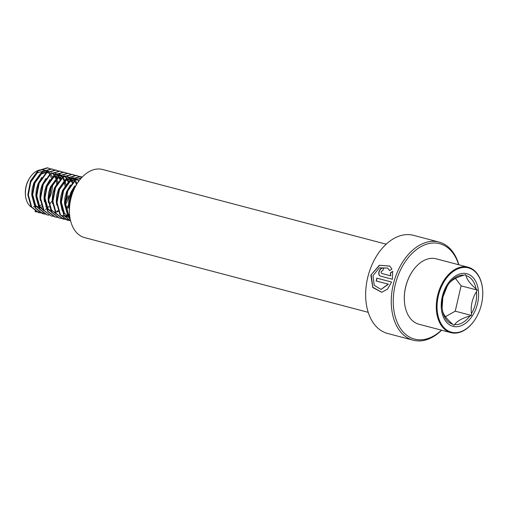 <?xml version="1.0" encoding="UTF-8"?>
<svg xmlns="http://www.w3.org/2000/svg" width="508" height="508" viewBox="0 0 508 508"><rect width="100%" height="100%" fill="white"/><g stroke="black" fill="none" stroke-linecap="round" stroke-linejoin="round"><path stroke-width="0.76" d="M441.623 330.2A50.737 33.471 -75.2 0 1 413.188 340.201A50.737 33.471 -75.2 0 1 394.113 281.261A50.737 33.471 -75.2 0 1 439.039 242.068A50.737 33.471 -75.2 0 1 458.857 264.782M388.214 284.156L380.994 289.427L374.218 285.325L372.98 275.692L379.381 267.824L387.56 268.04L389.649 270.605L391.966 269.132L389.738 266.052L379.343 265.259L370.865 275.133L372.77 287.503L381.724 292.291L387.534 289.115L391.579 282.035L376.841 278.155A50.737 33.471 -75.2 0 0 376.149 280.981L388.398 284.188L381.089 289.42M413.188 340.201L387.579 333.458A50.737 33.471 -75.2 0 1 368.503 274.511A50.737 33.471 -75.2 0 1 413.429 235.325L439.039 242.068M441.427 330.149A49.333 32.544 -75.2 0 1 403.511 332.334A49.333 32.544 -75.2 0 1 396.03 281.8A49.333 32.544 -75.2 0 1 427.679 243.878A49.333 32.544 -75.2 0 1 458.66 264.725M69.577 214.535A34.671 22.873 -75.2 0 1 69.564 214.395A34.671 22.873 -75.2 0 1 71.342 196.698A34.671 22.873 -75.2 0 1 78.029 182.264A34.671 22.873 -75.2 0 1 78.105 182.15M368.243 312.331L84.646 237.623A35.236 23.247 -75.2 0 1 69.59 214.681A35.236 23.247 -75.2 0 1 71.399 196.691A35.236 23.247 -75.2 0 1 78.188 182.029A35.236 23.247 -75.2 0 1 102.597 169.481L386.188 244.183M392.811 271.488L390.544 272.98L390.76 275.857L381.699 273.437C380.657 272.167 380.987 271.259 382.695 270.72A50.737 33.471 -75.2 0 1 383.794 268.065C379.673 266.668 376.498 275.311 380.803 276.193L392.373 279.241L392.652 271.386L390.379 272.885L390.589 275.781L381.654 273.425M383.953 268.173C379.832 266.776 376.676 275.374 380.975 276.257M389.82 266.122L379.635 265.309L371.177 274.745L372.815 287.274L381.825 292.278M391.579 282.035L376.841 278.155M377.019 278.2A50.457 33.287 -75.2 0 0 376.333 281.013L376.149 280.981M376.333 281.013L388.398 284.188M387.642 268.103L389.725 270.554M471.437 315.449L471.411 313.646C470.554 305.727 472.25 298.406 476.491 291.681L477.298 290.093L476.098 288.95C470.218 283.864 466.839 279.4 465.957 275.558L465.595 274.637L464.001 275.19C456.444 277.349 451.371 280.206 448.786 283.762L447.218 286.118A25.216 16.631 104.8 0 0 442.874 297.116A25.216 16.631 104.8 0 0 442.119 307.842A25.216 16.631 104.8 0 0 442.144 308.083L442.531 310.813C443.344 314.566 446.729 319.03 452.672 324.199L453.873 325.349L454.628 324.574C457.117 321.075 462.191 318.218 469.843 316.001L471.437 315.449L455.231 311.182A26.035 17.177 104.8 0 0 455.231 311.175L461.093 285.833A26.035 17.177 104.8 0 0 461.093 285.82L455.479 278.416M44.412 170.186L43.948 170.066A19.729 13.018 104.8 0 0 30.277 177.089L29.87 177.686A18.32 12.084 104.8 0 0 25.946 186.861A18.32 12.084 104.8 0 0 25.4 194.659L25.463 195.377A19.729 13.018 104.8 0 0 31.902 207.429M33.388 206.635A18.32 12.084 104.8 0 0 35.89 206.839M36.614 206.756A18.32 12.084 104.8 0 0 38.703 206.197M39.389 205.905A18.32 12.084 104.8 0 0 41.135 204.921M38.125 208.299A19.729 13.018 104.8 0 0 39.16 208.02M40.456 207.518A19.729 13.018 104.8 0 0 41.77 206.826M49.117 198.615A19.729 13.018 104.8 0 0 51.784 191.306A19.729 13.018 104.8 0 0 52.47 184.918M30.277 177.089A19.729 13.018 104.8 0 0 26.054 186.982A19.729 13.018 104.8 0 0 25.463 195.377M412.655 270.974A33.261 21.946 104.8 0 0 412.572 271.088A33.261 21.946 104.8 0 0 405.447 287.757A33.261 21.946 104.8 0 0 404.451 301.911A33.261 21.946 104.8 0 0 404.463 302.05M482.587 289.395A33.826 22.314 104.8 0 0 482.575 289.249A33.826 22.314 104.8 0 0 468.122 267.221L436.162 258.801A33.826 22.314 104.8 0 0 412.737 270.853A33.826 22.314 104.8 0 0 405.492 287.801A33.826 22.314 104.8 0 0 404.476 302.197A33.826 22.314 104.8 0 0 418.929 324.225L450.888 332.645A33.826 22.314 104.8 0 0 474.32 320.592A33.826 22.314 104.8 0 0 474.402 320.472M468.122 267.221A33.826 22.314 104.8 0 0 437.452 296.221A33.826 22.314 104.8 0 0 450.888 332.645M438.226 296.393A33.261 21.946 104.8 0 0 447.021 330.213A33.261 21.946 104.8 0 0 474.478 320.358A33.261 21.946 104.8 0 0 481.603 303.689A33.261 21.946 104.8 0 0 482.6 289.535A33.261 21.946 104.8 0 0 462.197 267.583A33.261 21.946 104.8 0 0 438.226 296.393M49.733 204.076L52.235 200.819M48.482 171.279L40.335 173.761L33.941 182.702L32.201 188.595L31.718 194.704L34.671 205.226L41.027 210.102M48.908 171.463L41.364 174.028L34.963 182.975L33.223 188.868L32.741 194.977L35.693 205.492L40.138 209.645M41.827 177.406L38.036 183.782L36.297 189.674L35.814 195.783L38.767 206.299L43.828 210.737M44.399 210.96L45.123 211.182M37.319 189.948L36.836 196.056L39.789 206.572L43.561 210.344M45.923 178.486L42.139 184.861L40.392 190.754L39.91 196.863L40.278 200.489M51.873 212.579L52.216 212.566M54.14 212.287L54.966 212.058M56.553 211.442L57.988 210.674M65.513 202.4L68.174 195.624M54.585 212.674L55.226 212.541M56.96 211.982L58.255 211.379M65.551 204.324L67.05 201.682L69.202 195.898M50.019 179.565L46.234 185.941L44.494 191.834L44.012 197.942L44.374 201.568M45.777 206.248L46.965 208.458L53.321 213.341M66.123 208.388L68.624 205.137M60.522 174.657L53.651 177.267L47.257 186.207L45.517 192.107L45.034 198.215L47.987 208.731L52.432 212.884M66.396 209.442L68.758 206.692M57.245 177.679L50.33 187.02L48.59 192.913L48.108 199.022L48.47 202.648M49.873 207.328L51.06 209.537L56.121 213.976M56.693 214.198L57.417 214.42M58.217 181.724L54.426 188.1L52.686 193.993L52.203 200.101L52.572 203.727M62.027 215.621L63.621 215.811M64.167 215.811L65.856 215.646M66.434 215.525L68.231 214.947M68.847 214.681L69.558 214.325M62.541 215.773L64.103 216.046M64.643 216.078L66.307 216.002M66.878 215.913L68.644 215.449M69.253 215.221L69.621 215.062M73.609 177.876L72.885 177.724L64.922 180.232L58.528 189.179L56.782 195.072L56.299 201.181L56.667 204.807M66.123 216.7L67.716 216.891M68.263 216.891L69.825 216.745M77.711 178.956L76.987 178.803L69.018 181.312L62.624 190.259L60.877 196.151L60.401 202.26L62.167 210.566M77.584 179.013L70.04 181.585L63.646 190.525L61.906 196.425L61.424 202.527L64.376 213.049L68.821 217.195M70.504 184.963L66.719 191.338L64.98 197.231L64.497 203.34L67.45 213.855L69.799 216.599M66.002 197.504L65.519 203.606L68.472 214.128L69.698 215.748M74.606 186.042L70.815 192.418L69.075 198.311L68.593 204.419L68.961 208.045M51.333 177.876A19.729 13.018 104.8 0 0 50.355 175.597M49.638 174.377A19.729 13.018 104.8 0 0 48.73 173.177M47.434 171.888A19.729 13.018 104.8 0 0 46.92 171.488M46.444 171.164A19.729 13.018 104.8 0 0 44.958 170.396M52.305 176.797L51.378 174.955M50.502 173.685L49.746 172.834M48.425 171.729L47.93 171.412M47.447 171.158L45.231 170.44L37.262 172.949L30.867 181.896L29.127 187.789M56.737 183.718L56.121 179.826M55.747 178.587L54.826 176.422M54.077 175.177L53.245 174.104M51.835 172.784L51.473 172.523M56.407 177.876L55.48 176.035M54.597 174.765L53.842 173.914M59.849 179.667L58.922 177.502M58.172 176.257L57.34 175.177M55.931 173.863L55.569 173.603M60.503 178.956L59.576 177.114M58.699 175.844L57.944 174.993M56.623 173.888L56.121 173.571M64.935 185.877L64.313 181.985M64.027 180.994L63.024 178.581M62.268 177.336L61.443 176.257M61.011 175.8L60.35 175.196M60.033 174.942L59.665 174.682M59.195 174.384L57.734 173.711M65.805 184.639L65.049 181.267M64.599 180.035L63.671 178.194M63.284 177.584L63.049 177.254M62.795 176.924L62.04 176.073M61.601 175.66L60.719 174.968M59.741 174.396L58.249 173.831M68.04 181.826L67.12 179.661M66.37 178.41L65.538 177.336M64.129 176.022L63.767 175.755M68.694 181.115L67.767 179.267M66.891 178.003L66.135 177.152M72.136 182.905L71.215 180.74M70.466 179.489L69.634 178.416M69.209 177.959L68.542 177.356M68.224 177.101L67.862 176.835M67.393 176.543L65.926 175.87M72.796 182.194L71.869 180.346M71.476 179.743L71.241 179.413M70.987 179.083L70.231 178.232M69.793 177.813L68.917 177.127M67.939 176.549L66.44 175.99M64.618 175.736L57.747 178.346L51.352 187.287L49.613 193.186M76.238 183.985L75.311 181.82M74.803 180.931L73.73 179.495M72.32 178.181L71.958 177.914M76.892 183.274L75.965 181.426M75.343 180.492L74.327 179.311M78.556 181.502L77.832 180.575M76.74 179.508L76.054 178.994M75.584 178.702L74.124 178.029M78.95 180.956L78.429 180.391M77.108 179.286L76.613 178.968M74.638 178.149L73.914 177.99L65.945 180.505L59.55 189.446L57.81 195.345M35.122 210.845L35.281 211.703L36.055 211.48M35.789 211.836L39.18 211.899M45.345 209.525L46.279 208.883M47.492 207.912L49.13 206.356M57.461 181.527L57.055 178.93M56.718 177.565L56.096 175.704M55.416 174.193L55.124 173.647M50.508 168.897L47.682 167.932L38.418 170.815L30.975 181.127L28.34 194.97L31.686 207.099L38.97 212.719L43.282 212.979M49.441 210.604L50.717 209.702M60.814 178.645L60.192 176.784M59.512 175.266L59.22 174.727M54.61 169.97L51.778 169.012L42.52 171.894L35.071 182.207L32.436 196.05L35.782 208.178L43.066 213.798L45.168 214.135M65.653 183.686L65.246 181.089M58.464 170.929L55.874 170.091L46.615 172.974L39.167 183.286L36.538 197.129L39.884 209.258L47.161 214.878L48.997 215.195M62.802 172.129L59.976 171.171L50.711 174.054L43.263 184.366L40.634 198.209L43.98 210.331L51.257 215.957L53.359 216.294M66.656 173.088L64.072 172.25L54.807 175.133L47.358 185.445L44.729 199.288L48.076 211.411L55.359 217.037L57.461 217.373M70.758 174.168L68.167 173.33L58.909 176.213L51.46 186.525L48.825 200.368L52.172 212.49L59.455 218.116L61.284 218.434M61.557 218.453L63.767 218.376M75.095 175.368L72.263 174.409L63.005 177.292L55.556 187.604L52.927 201.447L56.267 213.57L63.551 219.196L67.862 219.456M79.191 176.447L76.365 175.489L67.1 178.371L59.652 188.684L57.023 202.527L60.369 214.649L67.647 220.275L70.561 220.631M82.233 177.044L80.461 176.568L71.196 179.451L63.748 189.763L61.119 203.606L64.465 215.729L70.65 220.999M81.693 177.622L75.298 180.531L67.85 190.843L65.215 204.686L68.561 216.808L70.187 218.923M76.981 183.864L71.945 191.922L69.317 205.759L69.456 208.032M35.833 211.785L36.728 211.855M48.527 168.116L47.168 167.799L37.91 170.682L30.461 180.994L27.826 194.837L31.172 206.959L38.456 212.585L40.824 212.935M52.368 169.132L51.27 168.878L42.005 171.761L34.557 182.074L31.928 195.917L35.274 208.039L42.551 213.665L44.926 214.014M56.464 170.212L55.366 169.958L46.101 172.841L38.652 183.153L36.024 196.996L39.37 209.118L46.907 214.808M60.82 171.355L59.461 171.037L50.197 173.92L42.755 184.233L40.119 198.069L43.466 210.198L51.257 215.957M64.656 172.364L63.557 172.117L54.299 175L46.85 185.312L44.215 199.149L47.562 211.277L54.845 216.897L57.213 217.253M69.012 173.507L67.659 173.196L58.395 176.079L50.946 186.392L48.317 200.228L51.664 212.357L59.201 218.046M72.854 174.523L71.755 174.276L62.49 177.159L55.042 187.471L52.413 201.308L55.759 213.436L63.036 219.056L65.411 219.412M76.949 175.603L75.851 175.355L66.586 178.238L59.144 188.551L56.509 202.387L59.855 214.516L67.139 220.135L69.507 220.491M81.045 176.682L79.947 176.435L70.688 179.318L63.24 189.624L60.604 203.467L63.951 215.595L70.663 221.05M81.89 177.413L74.784 180.397L67.335 190.703L64.707 204.546L68.053 216.675L70.282 219.412M78.162 182.067L71.431 191.783L68.802 205.626L69.393 210.795M461.093 285.833L477.298 290.093M445.44 316.694L455.231 311.175M442.119 307.842L442.881 297.123L447.218 286.118M477.653 303.022A27.21 17.945 -75.2 0 1 454.038 326.574A27.21 17.945 -75.2 0 1 442.176 297.053A27.21 17.945 -75.2 0 1 465.792 273.501A27.21 17.945 -75.2 0 1 477.653 303.022M471.411 313.646A25.216 16.631 104.8 0 0 475.755 302.647A25.216 16.631 104.8 0 0 476.491 291.681M454.628 324.574A25.216 16.631 104.8 0 0 469.843 316.001M442.531 310.813A25.216 16.631 104.8 0 0 452.672 324.199M476.098 288.95A25.216 16.631 104.8 0 0 465.957 275.558M464.001 275.19A25.216 16.631 104.8 0 0 448.786 283.762M44.92 170.32L45.955 170.593M38.97 212.719L38.456 212.585M52.622 169.196L52.114 169.056M43.066 213.798L42.551 213.665M56.718 170.275L56.21 170.136M47.161 214.878L46.653 214.744M64.916 172.428L64.402 172.295M55.359 217.037L54.845 216.897M59.455 218.116L58.941 217.976M73.108 174.587L72.6 174.454M63.551 219.196L63.036 219.056M77.21 175.666L76.695 175.533M67.647 220.275L67.139 220.135M81.305 176.746L80.791 176.613"/></g></svg>
